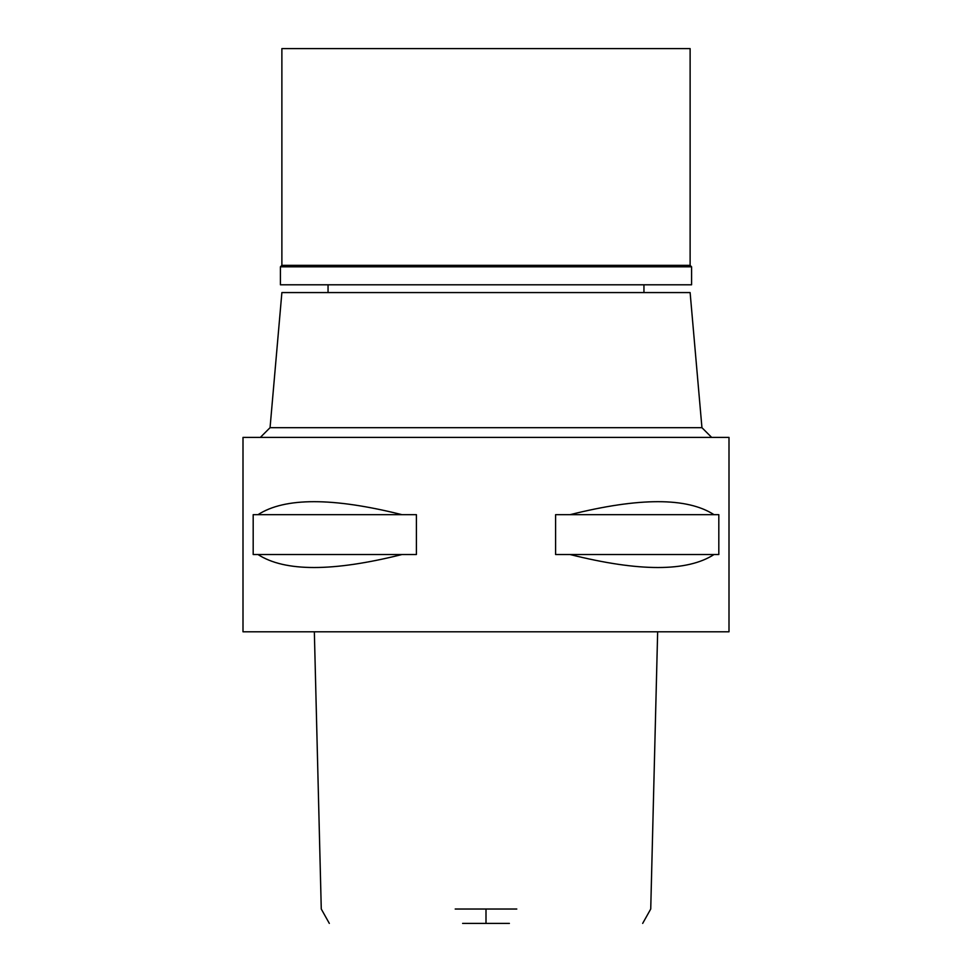 <?xml version="1.0" encoding="UTF-8"?>
<svg xmlns="http://www.w3.org/2000/svg" width="972" height="972" viewBox="0 0 972 972"><rect width="100%" height="100%" fill="white"/><g stroke="black" fill="none" stroke-linecap="round" stroke-linejoin="round"><path stroke-width="1.46" d="M462.611 923.4L509.389 923.4M455.2 909.027L516.8 909.027M243 631.8L729 631.8L729 437.4L243 437.4L243 631.8M257.993 554.526L253.182 554.526L253.182 514.674L257.993 514.674C284.772 497.348 332.752 497.348 401.958 514.674L416.405 514.674L416.405 554.526L401.958 554.526C332.752 571.852 284.772 571.852 257.993 554.526L401.958 554.526M570.042 554.526L555.595 554.526L555.595 514.674L570.042 514.674C639.248 497.348 687.228 497.348 714.007 514.674L718.818 514.674L718.818 554.526L714.007 554.526C687.228 571.852 639.248 571.852 570.042 554.526L714.007 554.526M701.942 427.68L690.12 292.572L281.88 292.572L270.058 427.68L701.942 427.68L711.662 437.4M714.007 514.674L570.042 514.674M401.958 514.674L257.993 514.674M691.578 266.814L280.422 266.814L281.88 265.356L690.12 265.356L691.578 266.814L691.578 284.796L280.422 284.796L280.422 266.814M690.12 265.356L690.12 48.6L281.88 48.6L281.88 265.356M486 909.027L486 923.4M642.674 923.4L650.73 909.027L657.655 631.8M314.345 631.8L321.27 909.027L329.326 923.4M270.058 427.68L260.338 437.4M328.05 292.572L328.05 284.796M643.95 292.572L643.95 284.796"/></g></svg>
